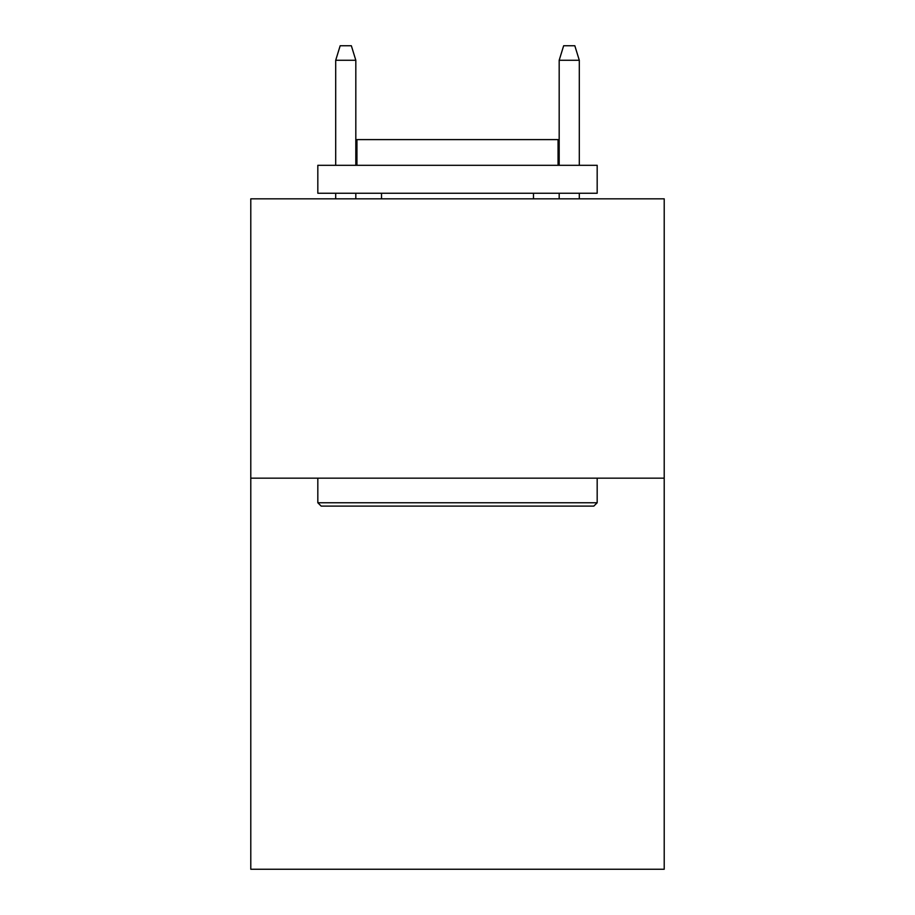 <?xml version="1.0" encoding="UTF-8"?>
<svg xmlns="http://www.w3.org/2000/svg" width="915" height="915" viewBox="0 0 915 915"><rect width="100%" height="100%" fill="white"/><g stroke="black" fill="none" stroke-linecap="round" stroke-linejoin="round"><path stroke-width="1.37" d="M664.21 478.168L664.21 869.25L250.79 869.25L250.79 198.83L664.21 198.83L664.21 478.168L250.79 478.168M321.176 506.109L317.825 502.758L597.175 502.758L593.824 506.109L321.176 506.109M597.175 165.306L597.175 193.248L317.825 193.248L317.825 165.306L597.175 165.306M356.942 165.306L356.942 139.606L558.059 139.606L558.059 165.306M597.175 478.168L597.175 502.758M317.825 478.168L317.825 502.758M533.479 193.248L533.479 198.83M381.521 193.248L381.521 198.83M355.821 165.306L355.821 60.276L335.702 60.276L335.702 165.306M335.702 193.248L335.702 198.83M355.821 193.248L355.821 198.83M335.702 60.276L340.174 45.75L351.349 45.75L355.821 60.276M559.179 60.276L563.651 45.75L574.826 45.75L579.298 60.276L559.179 60.276L559.179 165.306M559.179 193.248L559.179 198.83M579.298 60.276L579.298 165.306M579.298 193.248L579.298 198.83"/></g></svg>
